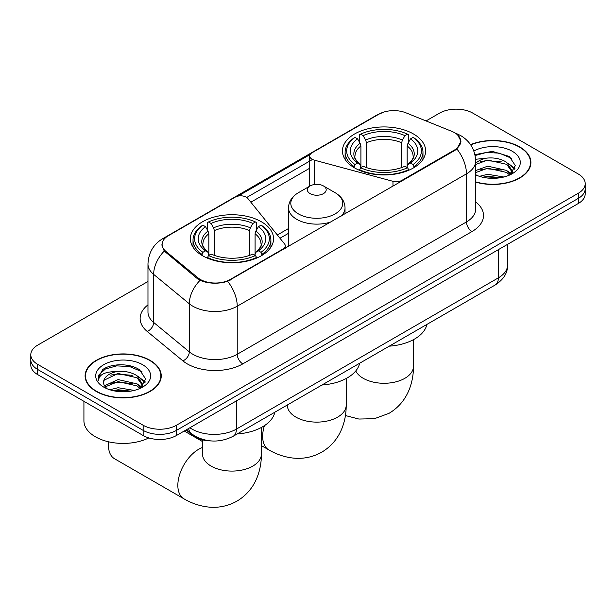 <?xml version="1.0" encoding="UTF-8"?>
<svg xmlns="http://www.w3.org/2000/svg" width="616" height="616" viewBox="0 0 616 616"><rect width="100%" height="100%" fill="white"/><g stroke="black" fill="none" stroke-linecap="round" stroke-linejoin="round"><path stroke-width="0.92" d="M401.84 181.035L401.84 180.403A7.846 4.535 180 0 1 392.97 181.312L314.237 160.114A7.846 4.535 180 0 1 312.004 159.213A7.846 4.535 180 0 1 309.709 156.002A7.846 4.535 180 0 1 312.004 152.799L378.855 114.206A21.19 12.235 0 0 1 405.998 112.836L451.697 131.308A21.19 12.235 0 0 1 454.531 132.679A21.19 12.235 0 0 1 460.737 141.334L460.737 143.205M261.377 221.768A41.603 24.016 0 0 0 216.039 216.562A41.603 24.016 0 0 0 190.359 238.746A41.603 24.016 0 0 0 202.541 255.732A41.603 24.016 0 0 0 247.878 260.938A41.603 24.016 0 0 0 273.566 238.746A41.603 24.016 0 0 0 261.377 221.768M413.459 133.965A41.603 24.016 0 0 0 368.122 128.759A41.603 24.016 0 0 0 342.434 150.943A41.603 24.016 0 0 0 354.624 167.929A41.603 24.016 0 0 0 399.961 173.135A41.603 24.016 0 0 0 425.641 150.943A41.603 24.016 0 0 0 413.459 133.965M230.292 279.448L282.983 249.026A7.846 4.535 180 0 0 285.285 245.823A7.846 4.535 180 0 0 284.546 243.905L247.832 198.452A7.846 4.535 180 0 0 235.173 197.159L168.322 235.759A21.19 12.235 0 0 0 162.116 244.406A21.19 12.235 0 0 0 165.943 251.428L197.952 277.816A21.19 12.235 0 0 0 230.292 279.448L230.292 280.08M401.84 180.403L454.531 149.988A21.19 12.235 0 0 0 460.737 141.334M210.949 440.917A23.547 13.598 180 0 1 192.423 435.127L186.117 429.93M475.66 182.105A38.069 21.976 0 0 0 530.9 162.485A38.069 21.976 0 0 0 519.75 146.939A38.069 21.976 0 0 0 470.562 144.66M150.088 360.36A38.069 21.976 0 0 0 108.601 355.594A38.069 21.976 0 0 0 85.1 375.899A38.069 21.976 0 0 0 96.25 391.445A38.069 21.976 0 0 0 137.738 396.211A38.069 21.976 0 0 0 161.246 375.899A38.069 21.976 0 0 0 150.088 360.36M85.493 377.877A38.069 21.976 0 0 0 85.362 378.463M457.703 135.027L461.014 141.203L456.864 148.964L454.808 150.458L227.635 281.312C219.234 283.845 210.834 283.845 202.433 281.312L197.674 278.902L164.241 251.066L161.839 244.96L162.924 241.064M147.971 281.474L37.699 345.137A23.547 13.598 0 0 0 30.8 354.754L30.8 365.003A23.547 13.598 0 0 0 37.699 374.62L143.151 435.504L143.151 430.376A23.547 13.598 0 0 0 176.453 430.376L578.301 198.375A23.547 13.598 0 0 0 585.2 188.758A23.547 13.598 0 0 1 578.301 198.375L176.453 430.376A23.547 13.598 0 0 1 143.151 430.376L37.699 369.492L143.151 430.376L143.151 425.248A23.547 13.598 0 0 0 176.453 425.248L578.301 193.247A23.547 13.598 0 0 0 585.2 183.63A23.547 13.598 0 0 0 578.301 174.02L472.849 113.136A23.547 13.598 0 0 0 439.547 113.136L426.033 120.936M30.8 359.883A23.547 13.598 0 0 0 37.699 369.492A23.547 13.598 0 0 1 30.8 359.883M238.115 196.088L310.148 154.501M246.739 197.451L312.004 159.767M30.8 354.754A23.547 13.598 0 0 0 37.699 364.364L143.151 425.248M160.984 378.463A38.069 21.976 0 0 0 160.853 377.877M530.638 165.049A38.069 21.976 0 0 0 530.507 164.464M143.151 435.504A23.547 13.598 0 0 0 176.453 435.504L578.301 203.503A23.547 13.598 0 0 0 585.2 193.886L585.2 183.63M475.66 181.851A37.676 21.753 0 0 0 530.507 162.485A37.676 21.753 0 0 0 519.473 147.101A37.676 21.753 0 0 0 470.709 144.876M479.433 176.33L487.749 174.297L503.88 177.008M482.682 177.223L487.749 176.33L500.492 177.716M475.66 170.563L487.749 166.158L506.706 170.447L510.741 174.297M475.66 172.596L487.749 168.191L506.706 172.48L509.686 175.006M475.606 159.282L486.655 158.135A19.627 11.327 0 0 0 475.66 163.402M486.655 158.135C494.186 157.35 500.87 158.736 506.706 162.308L512.45 171.348L512.312 172.842M475.66 164.457L487.749 160.052L506.706 164.341L512.389 172.364M475.66 174.459L476.499 175.237M475.66 174.867A27.474 15.862 0 0 0 512.25 173.697A27.474 15.862 0 0 0 512.25 151.267A27.474 15.862 0 0 0 473.858 151.012M510.017 174.859L515.299 165.565L509.27 156.433L492.292 151.359L474.944 154.655M475.128 155.532L486.355 152.468L499.307 153.145L511.696 158.374M480.28 161.731L486.355 160.607L501.886 161.923M510.31 165.565L514.676 169.223M480.28 169.87L486.355 168.746L501.886 170.062M510.31 173.704L510.949 174.128M483.206 177.339L486.355 176.884L500.2 177.762M507.984 163.24L514.922 168.499M507.984 171.379L511.596 173.558M96.527 391.283A37.676 21.753 0 0 0 137.591 395.996A37.676 21.753 0 0 0 160.853 375.899A37.676 21.753 0 0 0 149.811 360.522A37.676 21.753 0 0 0 108.755 355.802A37.676 21.753 0 0 0 85.493 375.899A37.676 21.753 0 0 0 96.527 391.283M83.922 401.309L83.922 420.767A39.247 22.661 0 0 0 95.418 436.79A39.247 22.661 0 0 0 148.818 437.914M109.771 389.751L118.095 387.718L134.226 390.421M113.028 390.644L118.095 389.751L130.838 391.129M104.481 385.762L118.095 379.579L137.052 383.868L141.087 387.718M105.159 386.879L118.095 381.612L137.052 385.901L140.032 388.426M140.363 388.273L145.645 378.986L139.616 369.854C130.038 362.986 111.057 363.301 102.68 369.623L98.152 377.908L98.583 380.572C98.837 374.597 104.974 371.594 117.001 371.556A19.627 11.327 0 0 0 103.55 382.313A19.627 11.327 0 0 0 104.504 385.801L106.845 388.658M117.001 371.556C124.532 370.77 131.208 372.156 137.052 375.729L142.796 384.769L142.658 386.263M103.55 382.536L104.219 380.126L118.095 373.473L137.052 377.762L142.735 385.785M142.596 364.687A27.474 15.862 0 0 0 103.75 364.687A27.474 15.862 0 0 0 103.75 387.118A27.474 15.862 0 0 0 142.596 387.118A27.474 15.862 0 0 0 142.596 364.687M98.152 378.093L99.007 374.744L105.482 368.945L116.694 365.881L129.645 366.566L142.042 371.787M110.626 375.152L116.694 374.028L132.232 375.337M140.656 378.986L145.022 382.636M110.626 383.291L116.694 382.166L132.232 383.475M140.656 387.125L141.295 387.541M113.552 390.76L116.694 390.305L130.546 391.183M138.331 376.661L145.268 381.912M138.331 384.8L141.942 386.979M353.877 167.49L354.993 164.511A37.36 21.568 0 0 1 354.993 137.383L357.557 138.862A33.749 19.489 0 0 0 357.557 163.032L360.098 164.472L360.914 167.498M360.914 166.266L360.914 145.977L360.098 143.235L357.557 138.862M359.428 142.08L359.428 134.812L360.545 134.173A37.36 21.568 0 0 1 407.538 134.173L404.966 135.659A33.749 19.489 0 0 0 363.109 135.659L365.65 140.032L366.466 142.766L366.466 167.583M401.617 167.583L401.617 142.766L402.433 140.032L404.966 135.659M389.227 346.169A43.174 24.925 0 0 0 426.896 324.424M359.428 169.646A38.931 22.476 0 0 0 408.654 169.646L407.538 167.721A37.36 21.568 0 0 1 360.545 167.721L359.428 170.309M408.654 170.309L408.654 169.646M354.993 137.383L353.877 138.015A38.931 22.476 0 0 0 345.106 152.229A38.931 22.476 0 0 0 353.877 166.443M407.538 134.173L408.654 134.812L408.654 142.08M360.545 167.721L363.109 166.235A33.749 19.489 0 0 0 404.966 166.235L407.538 167.721M357.557 163.032L354.993 164.511M363.109 135.659L360.545 134.173M360.098 143.235A30.192 17.433 0 0 0 360.098 164.472L360.237 164.564C355.948 160.422 354.2 157.604 355.001 156.118A29.044 16.771 0 0 1 360.914 145.977M414.206 166.443A38.931 22.476 0 0 0 422.976 152.229A38.931 22.476 0 0 0 414.206 138.015L413.09 137.383A37.36 21.568 0 0 1 413.09 164.511L414.206 167.49M413.09 164.511L410.518 163.032A33.749 19.489 0 0 0 410.518 138.862L413.09 137.383M410.518 138.862L407.985 143.235L407.161 145.977L407.161 166.266L407.985 164.472L410.518 163.032M407.161 145.977A29.044 16.771 0 0 1 413.082 156.118C413.875 157.611 412.127 160.429 407.838 164.564L407.985 164.472A30.192 17.433 0 0 0 407.985 143.235M407.161 167.498L407.161 166.266M108.67 441.818A29.437 16.994 120 0 0 108.462 445.283A29.437 16.994 120 0 0 114.561 458.758L183.938 498.814A29.437 16.994 -60 0 1 179.425 475.229A29.437 16.994 -60 0 1 198.66 449.287A29.437 16.994 -60 0 1 202.525 447.47M201.794 255.294L202.91 252.314A37.36 21.568 0 0 1 202.91 225.179L205.482 226.665A33.749 19.489 0 0 0 205.482 250.835L208.015 252.275L208.839 255.301M208.839 254.069L208.839 233.78L208.015 231.039L205.482 226.665M207.346 229.884L207.346 222.615L208.462 221.976A37.36 21.568 0 0 1 255.455 221.976L252.891 223.462A33.749 19.489 0 0 0 211.034 223.462L213.567 227.835L214.383 230.569L214.383 255.386M249.534 255.386L249.534 230.569L250.35 227.835L252.891 223.462M237.152 433.972A43.174 24.925 0 0 0 274.821 412.227M207.346 257.45A38.931 22.476 0 0 0 256.572 257.45L255.455 255.517A37.36 21.568 0 0 1 208.462 255.517L207.346 258.112M256.572 258.112L256.572 257.45M202.91 225.179L201.794 225.818A38.931 22.476 0 0 0 193.024 240.032A38.931 22.476 0 0 0 201.794 254.239M255.455 221.976L256.572 222.615L256.572 229.884M208.462 255.517L211.034 254.038A33.749 19.489 0 0 0 252.891 254.038L255.455 255.517M205.482 250.835L202.91 252.314M211.034 223.462L208.462 221.976M208.015 231.039A30.192 17.433 0 0 0 208.015 252.275L208.162 252.368C203.873 248.217 202.125 245.407 202.918 243.921A29.044 16.771 0 0 1 208.839 233.78M262.123 254.239A38.931 22.476 0 0 0 270.894 240.032A38.931 22.476 0 0 0 262.123 225.818L261.007 225.179A37.36 21.568 0 0 1 261.007 252.314L262.123 255.294M261.007 252.314L258.443 250.835A33.749 19.489 0 0 0 258.443 226.665L261.007 225.179M258.443 226.665L255.902 231.039L255.086 233.78L255.086 254.069L255.902 252.275L258.443 250.835M255.086 233.78A29.044 16.771 0 0 1 260.999 243.921C261.792 245.414 260.044 248.233 255.763 252.368L255.902 252.275A30.192 17.433 0 0 0 255.902 231.039M255.086 255.301L255.086 254.069M341.141 216.085A28.259 16.316 0 0 0 345.029 207.823C344.821 201.532 341.518 196.489 335.127 192.692L323.431 185.94A9.417 5.436 0 0 0 310.11 185.94A9.417 5.436 0 0 0 310.11 193.632A9.417 5.436 0 0 0 323.431 193.632A9.417 5.436 0 0 0 323.431 185.94L335.127 192.692A25.957 14.984 0 0 1 335.127 213.891A25.957 14.984 0 0 1 298.413 213.891A25.957 14.984 0 0 1 298.413 192.692C292.022 196.489 288.719 201.532 288.511 207.823A28.259 16.316 0 0 0 296.789 219.358A28.259 16.316 0 0 0 331.077 221.891M321.96 385.008A43.174 24.925 0 0 0 359.629 363.263M282.983 249.657L282.983 249.026M165.943 251.428L165.943 252.745M197.952 277.816L197.952 279.125M454.531 149.988L454.531 150.612M192.423 434.426L192.423 435.127M392.97 186.155L392.97 181.312M314.237 184.546L314.237 160.114M475.66 201.925A39.247 22.661 180 0 1 472.01 231.539L242.781 363.887A7.846 4.535 60 0 1 237.229 354.269L466.466 221.929A31.401 18.126 0 0 0 475.66 209.109L475.66 161.038A31.401 18.126 180 0 1 466.466 173.858A27.474 15.862 -120 0 0 456.864 148.964M242.781 363.887A39.247 22.661 180 0 1 187.279 363.887A39.247 22.661 180 0 1 182.883 360.861L147.224 331.454A39.247 22.661 180 0 1 147.971 304.866M192.831 354.269A31.401 18.126 0 0 0 237.229 354.269L237.229 306.206A31.401 18.126 180 0 1 192.831 306.206A31.401 18.126 180 0 1 189.312 303.78L153.654 274.382A31.401 18.126 180 0 1 147.971 263.987L147.971 312.05A31.401 18.126 0 0 0 153.654 322.445L189.312 351.851A31.401 18.126 0 0 0 192.831 354.269M475.66 161.038C475.128 149.75 470.162 141.287 460.776 135.643L456.81 133.718A27.474 12.867 112 0 0 455.64 133.372M227.635 281.312A27.474 15.862 60 0 1 237.229 306.206L466.466 173.858L466.466 221.929A7.846 4.535 60 0 0 472.01 231.539M165.82 237.499A27.474 15.862 -120 0 0 162.863 238.592C153.469 244.229 148.51 252.691 147.971 263.987M162.863 238.592L376.823 115.061A27.474 15.862 60 0 1 378.902 114.176M164.241 251.066A27.474 18.372 129.5 0 0 153.654 274.382L153.654 322.445A7.846 5.251 -50.5 0 1 147.224 331.454M200.015 280.357A27.474 18.372 129.5 0 0 189.312 303.78L189.312 351.851A7.846 5.251 -50.5 0 1 182.883 360.861M250.866 202.202L309.709 168.23M176.453 425.248L176.453 435.504M578.301 193.247L578.301 203.503M37.699 364.364L37.699 374.62M288.511 228.528L277.339 234.981M189.89 427.75A31.401 18.126 0 0 0 192 429.098A31.401 18.126 0 0 0 236.398 429.098L498.375 277.847A31.401 18.126 0 0 0 507.576 265.026C507.8 272.819 503.657 279.487 495.125 285.031L233.148 436.282A15.7 9.063 60 0 0 236.398 429.098L236.398 400.9M498.375 249.649L498.375 277.847A15.7 9.063 60 0 1 495.125 285.031M188.619 428.482A15.7 10.503 129.5 0 0 191.353 433.587L186.586 429.66M413.475 339.662L413.475 366.289A29.437 16.994 180 0 1 404.851 378.309A29.437 16.994 180 0 1 363.224 378.309A29.437 16.994 180 0 1 355.748 370.978M401.617 142.766A29.044 16.771 0 0 0 366.466 142.766M402.433 140.032A30.192 17.433 0 0 0 365.65 140.032M261.392 427.466L261.392 454.092A29.437 16.994 180 0 1 252.776 466.112A29.437 16.994 180 0 1 211.149 466.112A29.437 16.994 180 0 1 202.525 454.092L202.395 455.778M249.534 230.569A29.044 16.771 0 0 0 214.383 230.569M250.35 227.835A30.192 17.433 0 0 0 213.567 227.835M346.207 378.501L346.207 405.128A29.437 16.994 180 0 1 337.583 417.148A29.437 16.994 180 0 1 295.957 417.148A29.437 16.994 180 0 1 287.333 405.128L287.202 406.814M346.207 405.128C346.246 413.513 344.76 421.452 341.734 428.944C337.622 438.915 330.954 446.662 321.729 452.183C312.343 457.411 302.302 459.305 291.614 457.88C283.614 456.756 275.991 454.077 268.753 449.849A29.437 16.994 -60 0 1 264.418 425.664M309.709 186.171L309.709 156.002M162.116 244.406L162.116 247.008M285.285 248.325L285.285 245.823M376.823 115.061L384.007 112.02M456.81 133.718L455.101 133.025M288.511 233.31L279.972 238.238M233.148 436.282C220.513 442.635 207.885 442.635 195.249 436.282L191.353 433.587M507.576 265.026L507.576 244.336M530.507 165.635L530.507 162.485M512.45 172.696L512.45 171.348M160.853 379.048L160.853 375.899M142.796 386.109L142.796 384.769M85.493 379.048L85.493 375.899M413.475 366.289C413.521 374.674 412.027 382.613 409.001 390.105C404.889 400.084 398.229 407.823 389.004 413.344L374.428 418.695L358.882 419.042L345.43 415.546M345.106 159.413L345.106 152.229M422.976 159.413L422.976 152.229M261.392 454.092C261.438 462.477 259.944 470.416 256.926 477.908C252.814 487.88 246.146 495.626 236.921 501.147C227.535 506.375 217.494 508.277 206.799 506.845C198.806 505.721 191.183 503.041 183.938 498.814M108.462 441.772L108.462 445.283M193.024 247.216L193.024 240.032M270.894 247.216L270.894 240.032M202.525 441.564L184.246 431.007M202.525 439.847L202.525 454.092M268.753 449.849L261.392 445.599M345.029 213.837L345.029 207.823M288.511 246.462L288.511 207.823M310.11 185.94L298.413 192.692"/></g></svg>

